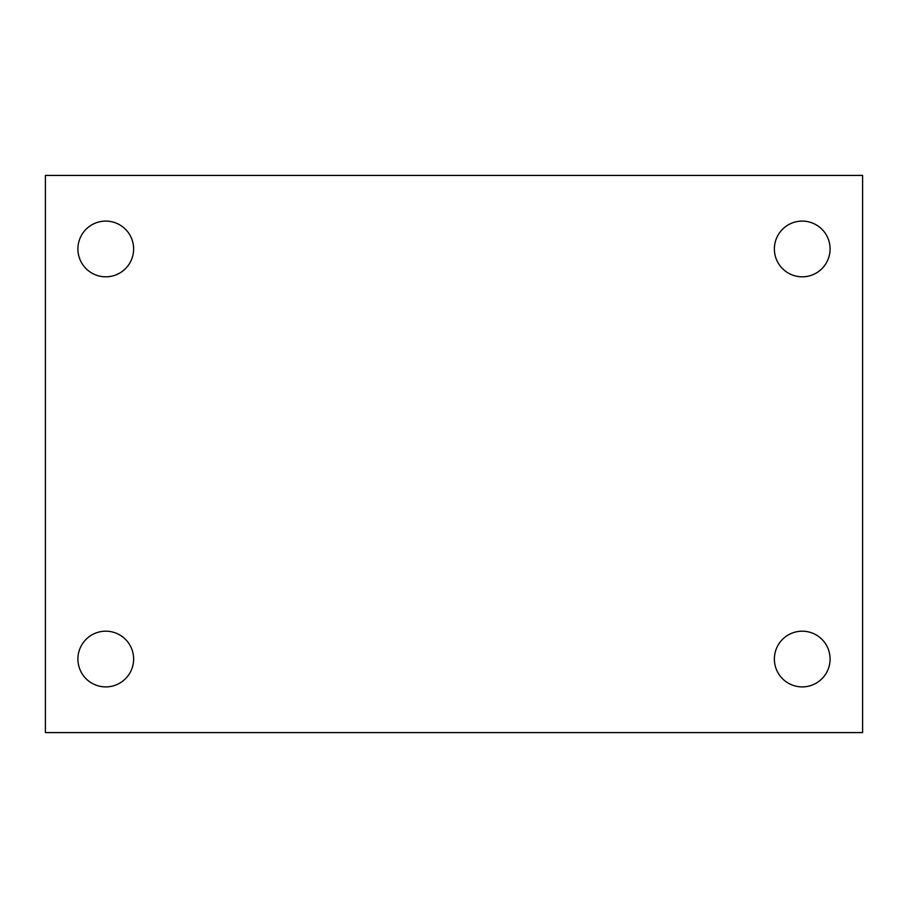 <?xml version="1.0" encoding="UTF-8"?>
<svg xmlns="http://www.w3.org/2000/svg" width="908" height="908" viewBox="0 0 908 908"><rect width="100%" height="100%" fill="white"/><g stroke="black" fill="none" stroke-linecap="round" stroke-linejoin="round"><path stroke-width="1.36" d="M45.4 175.414L862.6 175.414L862.6 732.586L45.4 732.586L45.4 175.414M105.759 631.185A27.864 27.864 0 0 1 133.624 659.038A27.864 27.864 0 0 1 105.759 686.902A27.864 27.864 0 0 1 77.906 659.038A27.864 27.864 0 0 1 105.759 631.185M802.241 631.185A27.864 27.864 0 0 1 830.094 659.038A27.864 27.864 0 0 1 802.241 686.902A27.864 27.864 0 0 1 774.376 659.038A27.864 27.864 0 0 1 802.241 631.185M802.241 221.098A27.864 27.864 0 0 1 830.094 248.962A27.864 27.864 0 0 1 802.241 276.815A27.864 27.864 0 0 1 774.376 248.962A27.864 27.864 0 0 1 802.241 221.098M105.759 221.098A27.864 27.864 0 0 1 133.624 248.962A27.864 27.864 0 0 1 105.759 276.815A27.864 27.864 0 0 1 77.906 248.962A27.864 27.864 0 0 1 105.759 221.098"/></g></svg>
